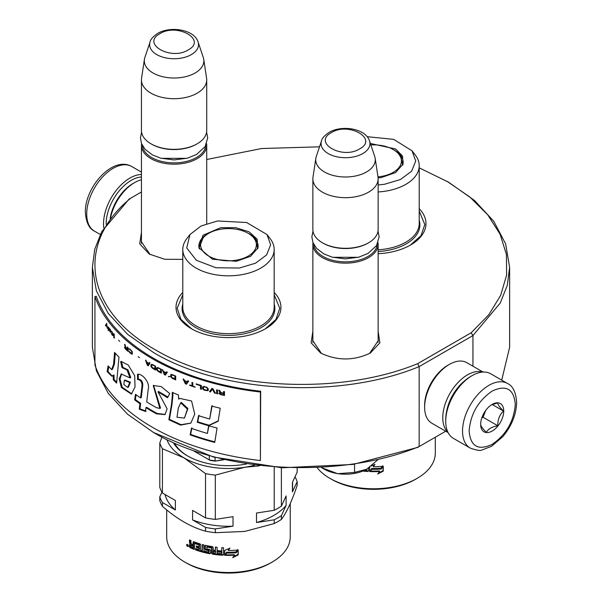 <?xml version="1.0" encoding="UTF-8"?>
<svg xmlns="http://www.w3.org/2000/svg" width="602" height="602" viewBox="0 0 602 602"><rect width="100%" height="100%" fill="white"/><g stroke="black" fill="none" stroke-linecap="round" stroke-linejoin="round"><path stroke-width="0.9" d="M378.139 331.243L379.885 342.816L370.328 353.043C353.78 360.899 337.233 360.899 320.678 353.043L311.129 342.816L312.867 331.243M378.139 338.881L378.282 340.619L369.47 353.524M445.698 431.228L419.158 446.549C339.671 479.388 221.258 473.104 153.48 432.454L127.534 414.199L108.255 393.369L96.38 370.779L92.369 347.279L92.369 267.341L96.38 290.841L108.255 313.439L127.534 334.26L153.48 352.509C221.258 393.166 339.671 399.45 419.158 366.61L472.946 335.555L500.247 303.054L507.268 285.401L509.631 267.341L505.62 243.84L493.745 221.25L474.466 200.421L448.528 182.173L419.21 167.83M141.447 191.97L129.054 199.127L101.753 231.627L94.732 249.281L92.369 267.341M130.852 198.088C74.738 243.464 85.552 310.986 155.128 349.657C222.1 389.825 339.061 396.071 417.66 363.668L419.158 366.61L419.158 446.549L417.66 447.414L352.922 464.451L282.007 467.784L213.356 457.001L153.645 432.552M509.631 267.341L509.631 347.279L501.722 380.125M472.946 366.204L472.946 335.555L471.148 332.793L488.711 314.846L500.653 295.416L506.621 275.091L506.425 254.473L500.074 234.186L487.755 214.839L469.846 197.005L446.88 181.217M319.527 146.813L261.561 148.528L206.719 159.5M417.66 363.668L471.148 332.793M321.521 353.517L312.731 340.619L312.867 338.881M150.101 254.548L141.304 241.643L141.447 239.905M182.79 259.379L164.797 259.289L149.258 254.074L139.702 243.848L141.447 232.274M182.79 292.437A52.449 30.281 -0 0 0 191.391 328.722L191.391 328.722A52.449 30.281 -0 0 0 265.565 328.722A52.449 30.281 -0 0 0 274.166 292.437M419.21 208.698A52.449 30.281 180 0 1 410.609 244.976A52.449 30.281 180 0 1 378.139 253.728M419.21 211.069L424.809 224.516L421.016 235.691L410.195 245.217M191.805 328.963L180.984 319.436L177.191 308.262L182.79 294.814M274.166 294.814L279.757 308.262L275.964 319.436L265.143 328.963M378.018 242.681A32.636 18.843 180 0 1 378.139 244.307A32.636 18.843 180 0 1 368.582 257.633A32.636 18.843 0 0 1 333.019 261.719A32.636 18.843 0 0 1 312.867 244.307A32.636 18.843 0 0 1 312.987 242.681M377.161 244.517A31.703 18.301 180 0 1 367.92 256.49A31.703 18.301 0 0 1 334.148 260.636A31.703 18.301 0 0 1 313.845 244.517M367.92 243.17L368.582 242.787L367.92 243.17A31.703 18.301 0 0 1 323.086 243.17L322.431 242.787A32.636 18.843 0 0 0 368.582 242.787L368.582 242.787A32.636 18.843 180 0 0 378.139 229.467L378.139 178.839A32.636 18.843 180 0 1 368.582 192.158A32.636 18.843 0 0 1 333.019 196.244A32.636 18.843 0 0 1 312.867 178.839A32.636 18.843 0 0 1 312.995 177.199L315.847 158.311A29.769 17.187 0 0 0 332.929 175.385A29.769 17.187 0 0 0 366.558 171.954A29.769 17.187 180 0 0 375.166 158.311L378.018 177.199A32.636 18.843 180 0 1 378.139 178.839M312.867 178.839L312.867 229.467A32.636 18.843 0 0 0 322.431 242.787M369.515 140.913C365.692 128.474 341.823 124.719 329.068 132.395C324.335 135.691 321.814 138.528 321.498 140.913A24.449 14.117 0 0 0 334.042 156.061A24.449 14.117 0 0 0 362.795 153.57A24.449 14.117 -0 0 0 369.515 140.913L374.737 156.543A29.769 17.187 180 0 1 375.166 158.311M321.498 140.913L316.268 156.543A29.769 17.187 0 0 0 315.847 158.311M206.591 143.712A32.636 18.843 180 0 1 206.719 145.338A32.636 18.843 180 0 1 197.155 158.665A32.636 18.843 0 0 1 161.592 162.743A32.636 18.843 0 0 1 141.447 145.338A32.636 18.843 0 0 1 141.568 143.712M205.741 145.549A31.703 18.301 180 0 1 196.5 157.521A31.703 18.301 0 0 1 162.728 161.667A31.703 18.301 0 0 1 142.426 145.549M196.5 144.194L197.155 143.818L196.5 144.194A31.703 18.301 0 0 1 151.666 144.194L151.004 143.818A32.636 18.843 0 0 0 197.155 143.818L197.155 143.818A32.636 18.843 180 0 0 206.719 130.491L206.719 79.863A32.636 18.843 180 0 1 197.155 93.19A32.636 18.843 0 0 1 161.592 97.276A32.636 18.843 0 0 1 141.447 79.863A32.636 18.843 0 0 1 141.568 78.23L144.42 59.342A29.769 17.187 0 0 0 161.502 76.409A29.769 17.187 0 0 0 195.131 72.985A29.769 17.187 180 0 0 203.739 59.342L206.591 78.23A32.636 18.843 180 0 1 206.719 79.863M141.447 79.863L141.447 130.491A32.636 18.843 0 0 0 151.004 143.818M198.088 41.944C194.273 29.498 170.404 25.751 157.641 33.426C152.916 36.714 150.395 39.559 150.071 41.944A24.449 14.117 0 0 0 162.615 57.092A24.449 14.117 0 0 0 191.368 54.601A24.449 14.117 -0 0 0 198.088 41.944L203.31 57.574A29.769 17.187 180 0 1 203.739 59.342M150.071 41.944L144.849 57.574A29.769 17.187 0 0 0 144.42 59.342M377.921 459.695L366.671 469.236A30.303 17.496 -0 0 1 338.015 473.669L337.308 473.563A30.303 17.496 180 0 1 324.079 469.086L322.055 467.92M321.641 467.686L337.308 473.563M338.015 473.669L354.563 472.404L366.671 469.236M354.563 464.202L354.563 472.404M106.178 224.26A35.435 20.46 -60 0 1 106.17 223.756A35.435 20.46 -60 0 1 131.228 180.359A35.435 20.46 -60 0 1 141.447 176.98M103.815 228A37.294 21.537 -60 0 1 103.536 223.756A37.294 21.537 -60 0 1 129.904 178.079A37.294 21.537 -60 0 1 141.447 174.482M470.772 376.4L472.096 375.64A37.294 21.537 120 0 0 445.721 421.317L445.721 419.797A35.435 20.46 120 0 1 470.772 376.4L472.096 375.64A37.294 21.537 120 0 1 490.743 373.789L507.554 383.497A37.294 21.537 120 0 0 478.816 393.49A37.294 21.537 120 0 0 462.532 431.024A37.294 21.537 120 0 0 470.26 448.099C476.694 450.356 480.622 450.973 482.051 449.95L491.541 446.3L502.843 436.616C511.655 425.968 516.253 414.59 516.644 402.475C515.952 392.338 512.919 386.017 507.554 383.497M445.721 421.317A37.294 21.537 120 0 0 453.449 438.391L470.26 448.099M469.124 431.024C470.493 446.421 478.184 450.86 492.203 444.344C506.222 434.674 513.912 421.355 515.282 404.378C513.912 388.982 506.222 384.543 492.203 391.052C478.191 400.721 470.493 414.048 469.124 431.024M480.667 424.365A16.314 9.421 120 0 0 492.203 431.024A16.314 9.421 120 0 0 503.739 411.038A16.314 9.421 120 0 0 492.203 404.378A16.314 9.421 120 0 0 480.667 424.365M480.667 424.222C480.524 425.757 482.428 428.458 486.378 432.349C488.139 428.97 491.947 426.773 497.794 425.757C497.658 419.669 499.562 414.763 503.505 411.038C499.562 407.155 497.658 404.446 497.794 402.919L491.375 404.89M503.505 411.038L492.195 404.506M497.794 425.757L483.075 417.261L485.746 410.391M481.781 418.006L483.075 417.261M482.653 415.734A13.989 8.074 120 0 0 485.731 410.413M448.121 432.627L431.867 423.236A34.969 20.19 -60 0 1 424.621 407.23L424.621 405.327A32.636 18.843 -60 0 1 447.7 365.361L449.348 364.406A34.969 20.19 -60 0 1 466.828 362.675L483.09 372.059M446.518 412.092A32.636 18.843 -60 0 1 464.503 380.938M447.888 432.153A34.969 20.19 -60 0 1 442.756 417.698A34.969 20.19 -60 0 1 467.476 374.873A34.969 20.19 -60 0 1 482.563 372.096M424.621 407.23A34.969 20.19 -60 0 1 449.348 364.406L447.7 365.361M110.158 218.677A32.636 18.843 120 0 1 132.876 183.595L134.524 182.647A34.969 20.19 120 0 0 110.52 218.202M141.447 179.787A34.969 20.19 120 0 0 134.524 182.647L132.876 183.595M370.855 144.931A27.903 16.111 180 0 1 399.028 154.428A27.903 16.111 180 0 1 400.473 156.791A27.903 16.111 180 0 1 380.75 176.521A27.903 16.111 180 0 1 377.966 176.868M435.299 437.233L435.299 453.103A61.773 35.661 180 0 1 417.209 478.319L415.561 479.275A59.44 34.322 180 0 1 388.907 488.154A59.44 34.322 180 0 1 331.491 479.275L329.843 478.319A61.773 35.661 180 0 1 317.329 467.912M417.209 478.319A61.773 35.661 180 0 1 389.517 487.552A61.773 35.661 180 0 1 329.843 478.319M367.13 136.684L393.716 139.371L412.039 150.816L415.229 154.94A45.692 26.375 180 0 1 419.21 165.708A45.692 26.375 180 0 1 385.348 191.188A45.692 26.375 180 0 1 378.139 191.948M412.039 150.816L415.711 161.043L411.617 171.224L400.518 179.479L384.445 184.287L378.139 184.964M378.101 177.936L381.314 177.545L395.552 172.601L403.084 164.053L402.49 156.023L395.702 149.003L370.365 143.472M371.351 466.008L374.986 464.36L373.263 466.731A61.773 35.661 0 0 0 382.864 466.317L381.096 468.777A61.773 35.661 180 0 1 371.547 469.033L369.673 471.569L369.673 467.287M377.747 473.955L379.546 471.471A61.773 35.661 180 0 1 370.057 471.584L371.743 469.304A61.773 35.661 0 0 0 381.299 469.033L383.271 466.279L383.271 471.155L377.747 473.955M365.369 469.914A61.773 35.661 0 0 0 366.565 470.004L366.844 469.139M366.565 470.004L366.671 469.47M368.59 468.047L368.582 470.997M368.59 470.937L367.852 471.486A61.773 35.661 180 0 1 362.773 471.095M369.673 471.569L371.547 469.033M381.096 468.777L380.983 468.243A60.84 35.127 180 0 1 371.577 468.491M380.983 468.243L382.721 465.782M374.376 464.646L373.263 466.731M369.733 467.25L369.733 471.035M379.546 471.471L379.456 470.93A60.84 35.127 180 0 1 370.448 471.057M378.395 473.067L383.12 470.621L383.271 471.155M383.12 466.49L383.12 470.621M367.852 471.486L367.942 470.952A60.84 35.127 180 0 1 363.834 470.651M367.942 470.952L368.657 470.395M402.813 164.775A29.603 17.089 0 0 0 403.129 162.277A29.603 17.089 0 0 0 392.602 149.206M255.429 240.537A27.903 16.111 180 0 1 235.698 260.267A27.903 16.111 180 0 1 201.527 248.874A27.903 16.111 180 0 1 202.972 238.174A27.903 16.111 180 0 1 221.25 229.151A27.903 16.111 180 0 1 253.976 238.174A27.903 16.111 180 0 1 255.429 240.537M290.247 503.573L290.247 536.849A61.773 35.661 180 0 1 272.157 562.065L270.509 563.02A59.44 34.322 180 0 1 243.863 571.9A59.44 34.322 180 0 1 186.439 563.02L184.791 562.065A61.773 35.661 180 0 1 166.701 536.849L166.701 509.902M272.157 562.065A61.773 35.661 180 0 1 244.465 571.298A61.773 35.661 180 0 1 184.791 562.065M297.155 468.266L297.155 472.156L292.421 482.368L292.421 491.887L297.155 481.668L297.155 485.438C291.925 501.06 286.665 512.392 281.382 519.436A69.93 40.372 180 0 1 274.211 523.574L244.766 531.431L215.32 532.687A69.93 40.372 180 0 1 205.523 531.167C191.233 527.269 176.86 518.969 162.42 506.282L162.42 502.512L175.363 509.992L175.363 500.473L162.42 493L162.42 448.716L183.971 457.859L205.523 473.601L205.523 517.886L192.572 510.413L192.572 519.925L205.523 527.405L205.523 531.167M173.421 442.779A58.04 33.509 0 0 0 187.433 455.864A58.04 33.509 0 0 0 243.494 464.533A58.04 33.509 0 0 0 246.399 464.037M174.527 443.283A56.648 32.704 0 0 0 187.929 456.15M266.987 234.554L270.185 238.678A45.692 26.375 180 0 1 274.166 249.446A45.692 26.375 180 0 1 240.303 274.926A45.692 26.375 180 0 1 182.79 249.446A45.692 26.375 180 0 1 186.77 238.678L189.961 234.554L201.098 225.968L217.555 220.972L246.609 222.507L266.987 234.554L270.659 244.788L266.566 254.97L255.466 263.224L239.393 268.025L215.945 267.755L196.372 260.305L186.718 247.964L189.961 234.554M220.686 227.714L202.957 235.277L198.916 247.791L212.506 259.236L236.27 261.291L250.507 256.347L258.032 247.791L257.099 239.114L248.987 231.785L235.751 227.639L220.686 227.714M209.398 232.951A29.603 17.089 0 0 0 198.871 246.022A29.603 17.089 0 0 0 199.187 248.528M236.044 552.523A61.773 35.661 180 0 1 226.495 552.779L224.621 555.315L224.621 550.476L229.934 548.106L228.211 550.469A61.773 35.661 0 0 0 237.813 550.062L236.044 552.523L235.931 551.989A60.84 35.127 180 0 1 226.525 552.237L226.495 552.779M232.696 557.7L234.494 555.21A61.773 35.661 180 0 1 225.005 555.322L226.691 553.042A61.773 35.661 0 0 0 236.247 552.779L238.219 550.025L238.219 554.901L232.696 557.7M223.538 554.675L222.808 555.232A61.773 35.661 180 0 1 212.483 554.164L211.791 553.464L211.52 547.918A61.773 35.661 180 0 1 206.907 547.045L206.907 548.911A61.773 35.661 0 0 0 209.91 549.506L210.602 550.22L210.602 553.268L209.91 553.735A61.773 35.661 180 0 1 195.552 549.897L195.552 548.482A61.773 35.661 0 0 0 198.886 549.618L199.142 548.287A61.773 35.661 180 0 1 196.297 547.346L196.297 545.931A61.773 35.661 0 0 0 199.142 546.879L198.886 544.93A61.773 35.661 180 0 1 194.559 543.433L194.318 549.43A61.773 35.661 180 0 1 190.112 547.669L189.495 546.797L189.495 544.682L190.413 544.231L189.495 542.929L189.495 539.889A61.773 35.661 0 0 0 190.969 540.558L190.969 543.245L191.594 544.103A61.773 35.661 0 0 0 193.091 544.727L193.091 542.041L193.724 541.702A61.773 35.661 0 0 0 200.135 543.907L200.79 544.69L200.79 550.19A61.773 35.661 0 0 0 202.37 550.634L202.37 544.539A61.773 35.661 0 0 0 203.965 544.953L203.965 551.048A61.773 35.661 0 0 0 208.646 552.087L208.646 550.679A61.773 35.661 180 0 1 205.658 550.04L204.981 549.295L204.981 545.796L205.658 545.359A61.773 35.661 0 0 0 212.483 546.669L213.183 547.361L213.183 550.047A61.773 35.661 0 0 0 215.411 550.348L215.411 547.075A61.773 35.661 0 0 0 217.104 547.271L217.104 553.366A61.773 35.661 0 0 0 221.513 553.75L221.792 552.358A61.773 35.661 180 0 1 217.796 552.026L217.796 550.619A61.773 35.661 0 0 0 221.792 550.95L221.792 547.669A61.773 35.661 0 0 0 223.538 547.767L223.53 554.743M194.318 548.783A60.84 35.127 0 0 1 190.691 547.248L190.089 546.375L190.089 544.268L189.495 544.682L190.984 543.802L190.089 542.515L189.495 542.929M193.558 541.657L193.091 542.041L193.724 541.702M208.646 552.087L209.21 551.402L209.21 550.446L208.909 550.958M205.282 545.374L204.981 545.796L205.658 545.359M221.513 553.75L221.619 553.208M210.602 553.268L209.91 553.735L210.196 553.223A60.84 35.127 180 0 1 196.049 549.438L195.552 549.897M198.886 549.618L199.586 548.994L199.586 547.812L199.142 548.287M187.305 544.434L187.192 545.969A61.773 35.661 0 0 0 187.929 546.345L188.509 545.961C187.854 546.879 187.199 546.548 186.56 544.968L186.793 544.471L188.509 545.961L188.283 546.458M161.953 492.203L159.793 496.861L159.793 500.623A69.93 40.372 0 0 0 162.42 506.282M224.621 555.315L226.525 552.237M235.931 551.989L237.67 549.528M229.324 548.392L228.211 550.469M224.681 550.454L224.681 554.773M234.494 555.21L234.404 554.675A60.84 35.127 180 0 1 225.396 554.796M233.343 556.812L238.068 554.367L238.219 554.901M238.068 550.228L238.068 554.367M194.83 543.124L195.071 542.989A60.84 35.127 0 0 0 199.33 544.464L199.586 546.405L199.142 546.879M196.779 546.104L196.297 547.346M196.779 546.887A60.84 35.127 0 0 0 199.586 547.812M196.049 548.663L196.049 549.438M210.196 553.223L210.873 552.749M206.975 546.714L207.231 546.541A60.84 35.127 180 0 0 211.776 547.406L212.483 554.164M222.808 555.232L222.89 554.698A60.84 35.127 180 0 1 212.732 553.644M222.89 554.698L223.613 554.141M221.897 547.677L221.792 550.95M217.954 550.634L217.796 552.026M221.792 552.358L221.897 551.823A60.84 35.127 180 0 1 217.954 551.5M221.897 551.823L221.897 552.997M215.606 547.098L215.411 550.348M205.342 545.359L205.342 548.798L206.004 549.543L205.658 550.04M208.646 550.679L208.947 550.168A60.84 35.127 180 0 1 206.004 549.543M202.769 544.644L202.37 550.634M193.626 541.672L193.626 544.283L193.091 544.727M190.089 540.16L190.089 542.515M161.87 437.12L159.793 443.057L159.793 487.342A69.93 40.372 180 0 0 162.42 493M215.14 553.133L215.14 553.133A61.773 35.661 0 0 1 213.454 552.907L213.417 550.935A60.84 35.127 0 0 0 215.606 551.229L215.411 552.937L215.606 551.229M193.091 547.542A61.773 35.661 0 0 1 191.21 546.751L190.969 545.239L191.541 544.81A60.84 35.127 0 0 0 193.626 545.69L193.626 547.105L193.091 547.542L193.091 546.134L193.626 545.69M215.32 532.687L215.32 528.917A69.93 40.372 180 0 1 205.523 527.405M274.211 467.28L274.211 510.293L256.52 513.032L256.52 522.544L274.211 519.812L274.211 523.574M215.32 528.917L233.012 526.186L233.012 516.666L215.32 519.406L215.32 475.113L244.766 467.265L259.447 465.85M281.382 519.436L281.382 515.666A69.93 40.372 180 0 1 274.211 519.812M281.382 515.666L286.116 505.454L286.116 495.943L281.382 506.154L281.382 467.746M292.421 491.887A64.105 37.008 0 0 0 292.58 489.268L292.58 482.021M294.995 476.814A69.93 40.372 180 0 1 297.155 481.668M162.42 502.512A69.93 40.372 180 0 1 159.793 496.861M165.016 494.498A64.105 37.008 0 0 0 175.363 509.992M162.42 448.716A69.93 40.372 180 0 1 159.793 443.057M254.571 465.233A62.939 36.338 180 0 1 244.766 467.265A62.939 36.338 180 0 1 183.971 457.859A62.939 36.338 180 0 1 166.904 439.693M213.183 551.455A61.773 35.661 0 0 0 215.411 551.756M190.969 545.239A61.773 35.661 0 0 0 193.091 546.134M187.929 546.345L188.05 544.93M187.734 545.186L187.463 545.359A61.773 35.661 0 0 0 187.734 545.502L187.734 544.908M187.463 545.359L187.598 544.554M192.572 519.925A64.105 37.008 0 0 0 233.012 526.186M215.32 519.406A69.93 40.372 180 0 1 205.523 517.886M215.32 475.113A69.93 40.372 180 0 1 205.523 473.601M256.52 522.544A64.105 37.008 0 0 0 286.116 505.454M281.382 506.154A69.93 40.372 180 0 1 274.211 510.293M187.395 545.848L187.35 545.555A61.773 35.661 0 0 0 187.734 545.751L187.734 546.022A61.773 35.661 180 0 1 187.395 545.848L187.628 545.698M224.185 459.725L215.072 461.132A61.539 35.533 180 0 1 210.053 460.357L193.671 450.898M223.395 459.537L215.072 461.132M209.3 455.872L209.3 459.928A62.939 36.338 180 0 0 215.102 460.823L215.102 457.475M257.761 248.521A29.603 17.089 0 0 0 258.077 246.022A29.603 17.089 0 0 0 247.55 232.951M260.41 460.545L260.681 391.232A208.631 120.453 180 0 1 96.305 296.327L94.935 296.485L94.935 365A210.03 121.258 0 0 0 260.41 460.545L260.41 392.022A210.03 121.258 180 0 1 94.935 296.485M260.681 391.232L260.41 392.022M113.59 364.293L111.611 369.598L108.097 365.865L107.126 371.622L111.829 376.242L113.161 375.264L113.296 379.772A210.677 113.01 -1.8 0 0 116.622 383.113A11132.756 6965.531 -38.5 0 1 118.985 357.091A210.03 121.258 180 0 1 114.538 352.403L113.59 364.293L114.425 364.044L112.446 369.357L111.611 369.598M120.678 361.651L122.003 367.611L126.999 369.921L130.032 377.905L121.198 373.992L119.234 378.921L121.401 387.53L131.394 394.099L135.021 386.988L134.682 375.671L128.226 365.038L121.1 361.411L120.678 361.651L121.484 361.373L122.8 367.325L128.015 369.846L130.777 377.567M156.52 407.674A210.03 121.258 180 0 1 146.715 401.94L148.197 389.321C150.387 382.616 142.095 373.263 137.549 374.263L137.549 379.546C140.349 379.674 141.854 381.638 142.072 385.43L140.559 397.93A210.03 121.258 180 0 1 135.45 394.302L134.645 399.878A210.03 121.258 0 0 0 139.927 403.671L139.28 409.217L145.473 411.475L145.94 407.644A210.03 121.258 0 0 0 156.52 413.86L164.993 414.59L167.115 408.803L158.01 391.834L167.537 397.749L169.726 393.557L161.178 386.582L153.224 385.491L159.876 408.427L156.52 407.674M172.285 396.402L171.359 405.274A7706.315 3137.27 122.4 0 0 168.853 419.744L180.525 425.117L190.826 423.131L194.724 414.138L191.586 401L179.592 398.373L178.659 399.149L178.433 395.01A210.03 121.258 180 0 1 172.285 392.361L172.285 396.402L172.857 395.981L171.939 404.845A7738.808 3154.156 122.4 0 0 169.44 419.331L181.006 424.681L190.879 423.078M197.275 422.243A210.03 121.258 0 0 0 208.646 425.712L218.135 421.234L220.234 408.224A210.03 121.258 180 0 1 211.761 406.057L209.684 419.007A210.03 121.258 180 0 1 198.57 415.673L197.275 422.243L197.742 421.776A209.097 120.724 0 0 0 209.06 425.223L218.503 420.745M214.741 442.432L217.051 428.022A210.03 121.258 180 0 1 208.638 425.78L207.389 433.432A210.03 121.258 180 0 1 191.421 428.331L190.157 434.87A210.03 121.258 0 0 0 214.741 442.432M224.486 391.684L223.575 391.481L223.575 393.181L220.994 392.579L219.79 390.585L218.729 390.329L220.091 392.519L218.88 393.279L220.844 394.649A210.03 121.258 0 0 0 224.486 395.491L224.486 391.684M217.533 393.836L217.533 390.028L216.63 389.803L216.63 393.61L217.533 393.836M215.433 393.309L213.048 388.877L211.859 388.553L209.496 391.714L210.384 391.955L212.453 389.201L214.538 393.076L215.433 393.309M204.815 390.359L207.878 390.69L208.322 388.869L206.712 387.191L203.506 386.409L202.49 387.154L202.641 388.817L203.506 389.727L206.922 390.6L208.382 390.209M200.474 389.035L201.339 389.306L201.339 385.498A210.03 121.258 180 0 1 196.192 383.843L196.192 384.332A210.03 121.258 0 0 0 200.474 385.716L200.474 389.035L201.557 389.065M183.971 379.448L183.159 379.132L185.333 383.783L186.432 384.196L188.629 381.201L187.801 380.9L187.252 381.668A210.03 121.258 180 0 1 184.513 380.63L183.971 379.448M170.878 374.512L170.622 376.747L172.556 378.507A210.03 121.258 0 0 0 175.686 379.877L175.686 376.069A210.03 121.258 180 0 1 172.556 374.7L170.878 374.512M169.471 376.536L168.327 376.566L169.471 376.536M165.309 375.121L167.318 372.284L166.558 371.923L166.062 372.653A210.03 121.258 180 0 1 163.563 371.426L162.337 369.831L164.308 374.632L165.309 375.121M157.37 367.476L156.535 368.07L156.655 369.756L158.446 371.615A210.03 121.258 0 0 0 161.351 373.142L161.351 369.335A210.03 121.258 180 0 1 158.446 367.807L157.37 367.476M151.742 364.308L150.936 364.895L151.049 366.58L152.78 368.477A210.03 121.258 0 0 0 155.587 370.064L155.587 366.257A210.03 121.258 180 0 1 152.78 364.669L151.742 364.308M139.536 357.686L138.076 356.662L139.536 357.686M114.214 338.015L114.214 334.208L113.77 333.704L113.77 337.511L114.214 338.015M109.459 328.587L108.729 327.556L108.924 330.001L110.828 332.492L109.263 330.355L109.195 329.866L110.896 331.281L109.459 328.587M189.743 385.009L189.743 385.415A210.03 121.258 0 0 0 195.063 387.267L192.813 386.093L192.813 382.691L191.97 382.398L191.97 385.799L189.743 385.009M145.549 360.297L147.317 365.218L148.212 365.768L150.018 363.051L149.341 362.645L148.89 363.345A210.03 121.258 180 0 1 146.647 361.968L145.549 360.297M112.597 333.004L111.596 331.16L112.235 334.193L111.453 333.583L112.235 335.171L113.184 335.623L112.597 333.004M128.82 348.761L131.289 350.763L131.868 351.952L131.575 353.502L128.723 350.951L129.189 352.072L132.162 354.119L132.162 351.448L130.047 349.198L128.82 348.761M127.421 347.03L127.421 348.731L125.871 347.399L124.531 344.51L125.329 347.083L124.704 347.015L124.622 347.505L125.78 349.423A210.03 121.258 0 0 0 127.978 351.305L127.978 347.497L127.421 347.03M119.73 341.379L118.586 340.235L119.73 341.379M108.21 326.863L108.21 330.671L108.21 326.863M107.374 328.323L106.622 323.394A654.6 195.01 161.3 0 0 105.403 325.524L105.764 326.051L106.313 325.14L107.374 328.323M115.283 353.216L114.425 364.044M113.296 379.772L114.132 379.531A209.744 112.476 -1.8 0 0 116.713 382.142M113.161 375.264L113.996 375.023L114.132 379.531M107.126 371.622L107.984 371.411L112.19 376.099M108.691 367.175L107.984 371.411M122.003 367.611L122.8 367.325M121.596 373.887L120.031 379.057L122.168 387.199L131.808 393.896M153.578 385.318L160.508 408.058L159.876 408.427M158.559 391.488L167.913 397.034M156.52 413.86L157.16 413.469L165.234 414.417M145.94 407.644L146.625 407.276A209.097 120.724 0 0 0 157.16 413.469M139.28 409.217L140.003 408.871L146.166 411.106M139.927 403.671L140.642 403.325L140.003 408.871M134.645 399.878L135.382 399.547A209.097 120.724 0 0 0 140.642 403.325M136.075 394.754L135.382 399.547M140.559 397.93L141.274 397.583L142.779 385.084C142.682 381.352 141.184 379.388 138.272 379.207L137.549 379.546M138.272 374.339L138.272 379.207M172.857 392.617L172.857 395.981M178.771 399.058L179.2 398.712M168.853 419.744L169.44 419.331M208.646 425.712L209.06 425.223M199.029 415.199L197.742 421.776M209.684 419.007L212.152 405.575M190.157 434.87L190.646 434.411A209.097 120.724 0 0 0 214.831 441.868M191.903 427.871L190.646 434.411M207.389 433.432L209.044 425.29M220.844 394.649L221.024 394.4A209.564 120.987 0 0 0 224.486 395.205M220.091 394.385L221.024 394.4M219.489 393.994L220.272 394.137M219.03 393.565L219.67 393.746M220.091 392.519L218.917 390.081M223.575 393.181L223.748 391.518M216.63 393.61L217.713 393.588M216.818 389.855L216.818 393.362M214.538 393.076L215.621 393.061M212.453 389.201L214.726 392.828M209.496 391.714L210.587 391.714M212.062 388.313L209.699 391.473M204.086 390.066L205.026 390.126M203.506 389.727L204.304 389.825M202.927 389.223L203.724 389.486M202.641 388.817L203.145 388.99M202.49 387.154L202.716 388.124M200.474 385.716L200.699 388.802M196.192 384.332L196.425 384.099A209.564 120.987 0 0 0 200.699 385.476M187.252 381.668L188.057 380.675M185.333 383.783L186.68 383.971M183.422 378.914L185.589 383.557M171.171 374.301L170.915 376.536L172.842 378.297A209.564 120.987 0 0 0 175.686 379.538M168.966 376.867L169.764 376.325M168.62 376.363L169.26 376.656M164.308 374.632L164.79 374.512M162.645 369.628L164.617 374.429L165.61 374.918M165.934 372.916L164.805 374.549L163.691 371.81L165.934 372.916L166.859 371.712M158.446 371.615L158.762 371.419A209.564 120.987 0 0 0 161.351 372.781M157.844 371.216L158.762 371.419M157.37 370.794L158.16 371.02M156.889 370.207L157.686 370.599M156.655 369.756L157.212 370.012M156.535 369.289L156.971 369.56M156.535 368.07L156.851 369.094M152.78 368.477L153.104 368.289A209.564 120.987 0 0 0 155.587 369.688M152.201 368.063L153.104 368.289M151.742 367.634L152.532 367.875M151.275 367.039L152.073 367.438M151.049 366.58L151.614 366.851M150.936 366.106L151.38 366.392M150.936 364.895L151.268 365.918M113.77 337.511L114.628 337.895M114.184 334.17L114.184 337.391M110.347 331.243L111.039 331.311M109.933 330.807L110.768 331.13M110.068 331.875L110.497 331.762M109.286 328.541L109.286 328.97M189.743 385.415L189.984 385.182A209.564 120.987 0 0 0 195.063 386.958M191.97 385.799L192.211 382.481M145.887 360.116L147.731 365.075M147.317 365.218L148.551 365.587M148.89 363.345L149.68 362.457M129.159 348.754L129.671 349.401M128.723 349.092L129.106 348.934M131.77 354.142L132.538 353.961M131.386 353.999L132.147 353.984M130.905 353.698L131.763 353.841M130.047 353.005L131.281 353.54M129.949 352.388L130.423 352.847M129.197 351.282L129.573 351.914M131.868 351.952L132.244 351.786L132.244 353.005M130.905 350.379L130.047 349.687M129.663 349.461L130.423 349.529M129.377 349.393L130.047 349.303M127.421 348.731L127.812 347.354M127.481 350.409A209.564 120.987 0 0 0 127.978 350.831M124.975 348.392L125.246 347.572L126.081 347.58A209.564 120.987 0 0 0 127.812 349.062L127.421 350.432A210.03 121.258 180 0 1 125.69 348.942L125.246 348.302M124.704 347.828L125.366 348.242M124.622 347.505L125.096 347.685M124.622 347.181L125.013 347.362M125.329 347.083L125.72 346.94L124.923 344.367M105.403 325.524L106.2 325.953M106.825 323.68A655.126 195.785 161.3 0 0 105.839 325.426M125.058 380.08L130.438 382.24L128.384 387.206M180.713 402.821L181.255 402.377L187.929 408.555L184.43 418.081L177.003 417.276L178.358 407.983L180.713 402.821L187.41 409.172L184.43 418.081M223.748 393.415L223.575 394.882A210.03 121.258 180 0 1 220.693 394.205L219.79 393.257L220.874 392.745A209.564 120.987 0 0 0 223.748 393.415L223.575 394.882M203.724 386.898L205.026 386.8L207.208 387.688L207.502 389.878L206.561 390.307L203.8 389.328L203.363 388.629L203.724 386.898M184.912 380.788L187.365 381.713L185.883 383.662L184.912 380.788M171.683 374.941L175.182 376.002L175.182 378.839L171.653 377.371L171.269 375.415L171.683 374.941M166.235 372.706L164.805 374.549M157.686 368.003L160.93 369.237L160.93 372.074L157.604 370.433L157.25 368.462L157.686 368.003M152.073 364.85L155.203 366.151L155.203 368.988L151.967 367.28L151.621 365.294L152.073 364.85M109.263 328.978L110.482 330.852L109.195 329.542L109.888 328.88M148.95 363.315L147.768 365.166L147.038 362.208M129.678 382.548L127.729 387.462L123.839 384.558L124.305 380.359L129.678 382.548L130.438 382.24M219.79 393.257L220.121 392.805M219.941 393.053L220.422 392.715M220.242 392.963L220.874 392.745M220.693 392.993A210.03 121.258 0 0 0 223.575 393.663M203.506 387.139L204.01 386.74M203.8 386.981L204.447 386.71M204.236 386.951L205.026 386.8M204.815 387.041L206.193 387.146M205.982 387.387L206.772 387.395M206.561 387.635L207.208 387.688M207.005 387.929L207.502 388.012M207.442 388.621L207.652 389.592M184.648 381.006L187.365 381.713M187.117 381.939L185.883 383.662M171.397 375.151L171.939 374.813M171.653 375.023L172.33 374.82M172.044 375.038L172.842 374.971M172.556 375.189L175.182 376.002M174.904 376.22L174.904 379.049M157.37 368.198L157.927 367.89M157.604 368.085L158.281 367.92M157.965 368.123L158.762 368.1M158.446 368.296L160.93 369.237M160.621 369.44L160.621 372.277M151.742 365.038L152.298 364.744M151.967 364.932L152.645 364.782M152.314 364.97L153.104 364.962M152.78 365.158L155.203 366.151M154.88 366.347L154.88 369.184M110.204 329.776L110.633 329.663M146.76 362.359L149.115 363.412M148.777 363.6L147.768 365.166M125.246 347.572L125.69 347.723A210.03 121.258 0 0 0 127.421 349.22L127.812 349.062M127.421 349.22L127.421 350.432M125.419 347.572L125.81 347.422M125.69 347.723L126.081 347.58M358.288 257.302L332.718 257.302M359.612 148.912C378.688 138.919 348.708 121.612 331.401 132.628C312.318 142.621 342.297 159.929 359.612 148.912M186.868 158.334L161.291 158.334M188.185 49.943C207.261 39.95 177.289 22.643 159.974 33.652C140.898 43.653 170.878 60.96 188.185 49.943M100.278 234.494L94.446 231.123A37.294 21.537 -60 0 1 86.718 214.049A37.294 21.537 -60 0 1 103.002 176.514A37.294 21.537 -60 0 1 131.74 166.521L141.447 172.127M419.21 220.309A46.369 26.774 180 0 1 386.191 250.635A46.369 26.774 180 0 1 378.139 251.523M378.139 249.785A45.692 26.375 0 0 0 385.348 249.017A45.692 26.375 0 0 0 386.002 248.912A45.692 26.375 0 0 0 419.21 223.538L419.21 165.708M402.46 162.194L402.979 164.022A29.603 17.089 0 0 0 402.422 161.991M402.663 164.752A29.137 16.826 180 0 1 402.655 165.136L401.12 157.867L399.028 154.428M274.166 304.048A46.369 26.774 180 0 1 241.139 334.381A46.369 26.774 180 0 1 183.685 315.561A46.369 26.774 180 0 1 182.79 304.048M182.79 249.446L182.79 307.283A45.692 26.375 0 0 0 240.303 332.763A45.692 26.375 0 0 0 240.95 332.658A45.692 26.375 0 0 0 274.166 307.283L274.166 249.446M257.927 247.738A29.603 17.089 0 0 0 257.37 245.736M253.976 238.174L256.068 241.613L257.611 248.498A29.137 16.826 180 0 1 257.603 248.882M199.578 245.736A29.603 17.089 0 0 0 199.021 247.738M190.691 547.248L190.112 547.669M198.886 544.93L199.33 544.464M199.586 544.765L199.142 545.239M211.52 547.918L211.776 547.406M212.039 547.677L211.791 548.196M212.039 552.945L211.791 553.464M205.342 548.798L204.981 549.295M190.089 546.375L189.495 546.797M186.56 544.968L187.079 544.637M199.345 248.882A29.137 16.826 180 0 1 199.337 248.498L199.337 248.867M142.072 385.43L142.779 385.084M171.359 405.274L171.939 404.845M378.139 342.357L378.139 244.307M312.867 342.357L312.867 244.307M206.719 223.635L206.719 145.338M141.447 243.389L141.447 145.338M94.446 231.123C89.156 228.737 86.124 222.409 85.356 212.145C84.792 187.425 112.747 155.406 131.74 166.521M312.995 231.093L311.866 236.864L312.927 242.523L316.502 248.257L323.853 253.901L332.289 257.189L345.48 258.89L358.807 257.167L368.025 253.412L376.536 245.578L379.14 236.782L378.018 231.093M141.568 132.116L140.447 137.888L141.508 143.554L145.074 149.288L152.434 154.932L160.869 158.221L174.053 159.921L187.388 158.198L196.598 154.443L205.116 146.61L207.72 137.805L206.591 132.116M366.844 469.823L366.942 469.289M257.927 247.761L257.408 245.94M194.363 543.456L194.882 543.004M199.096 549.581L199.54 549.107M206.674 547.12L206.998 546.616M221.792 553.569L221.89 553.035M208.886 551.996L209.187 551.492M215.396 553.005L215.599 552.478M199.54 245.94L199.021 247.761M199.337 248.498L199.397 247.136L202.972 238.174M130.792 377.589L130.032 377.905M158.65 391.435L158.01 391.834M179.223 398.69L178.719 399.103M127.729 387.462L128.489 387.161M125.096 380.065L124.305 380.359"/></g></svg>
